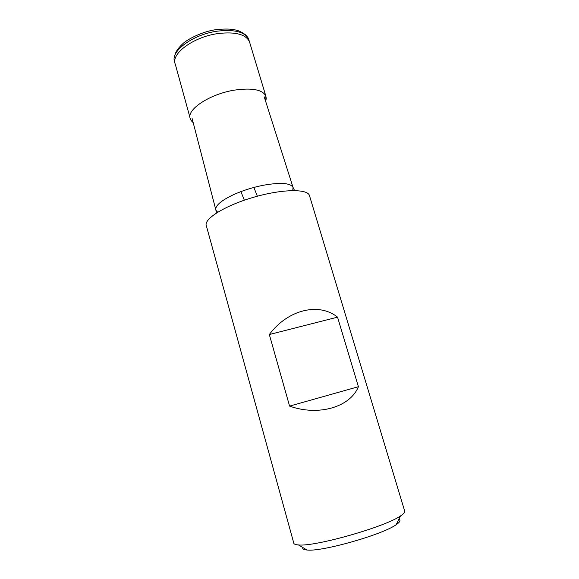 <?xml version="1.0" encoding="UTF-8"?>
<svg xmlns="http://www.w3.org/2000/svg" width="579" height="579" viewBox="0 0 579 579"><rect width="100%" height="100%" fill="white"/><g stroke="black" fill="none" stroke-linecap="round" stroke-linejoin="round"><path stroke-width="0.87" d="M174.634 61.765C170.074 51.35 192.988 34.313 217.545 31.136C234.64 29.225 245.026 31.946 248.695 39.314L249.028 40.4M398.873 519.269C400.936 520.26 400.024 522.077 396.145 524.712C382.683 534.649 321.374 552.033 307 550.014C303.7 549.746 302.289 548.914 302.766 547.502M309.599 196.035L309.396 195.355C307.116 188.515 280.844 189.116 252.422 197.613C223.957 206.03 203.164 219.398 206.385 225.926L293.734 542.936C293.785 544.065 295.355 544.73 298.431 544.933C314.375 547.01 385.397 526.854 400.552 515.911C403.491 513.993 404.902 512.48 404.772 511.366L404.656 510.975M337.543 317.154C318.993 302.137 287.785 309.577 269.329 334.532L289.587 406.103C318.493 416.496 350.281 407.066 358.401 386.7L337.543 317.154L269.329 334.532M289.587 406.103L358.401 386.7M189.76 116.726L175.292 64.226C170.544 53.876 193.56 36.752 218.254 33.531C235.487 31.592 245.894 34.335 249.469 41.746L265.848 96.078L265.891 100.449M193.191 122.632C191.765 121.416 190.817 120.135 190.353 118.789C185.873 109.93 209.736 93.907 234.777 90.078C252.256 87.675 262.613 89.68 265.848 96.078C266.326 98.879 266.376 98.068 265.652 101.354M217.675 212.211L215.924 210.278C214.737 206.015 220.671 200.783 233.713 194.58C242.63 190.592 252.241 187.531 262.54 185.403C280.156 182.226 290.325 182.877 293.032 187.364L292.757 190.542M248.738 39.437L249.469 41.746M174.402 57.183C175.155 53.413 176.103 50.243 182.291 44.228C186.257 39.893 202.252 31.331 216.358 29.623C224.753 28.762 231.122 28.878 235.465 29.978C238.302 30.412 241.624 32.011 245.431 34.769C249.129 38.634 247.559 37.44 248.695 39.314M264.219 96.845L293.032 187.364L294.573 190.542M215.924 210.278L216.314 213.072M192.127 118.529L215.728 209.504M309.396 195.355L404.772 511.366M396.145 524.712L400.552 515.911M307 550.014L298.431 544.933M257.358 196.209L253.863 187.451M244.338 200.196L240.915 191.613"/></g></svg>
